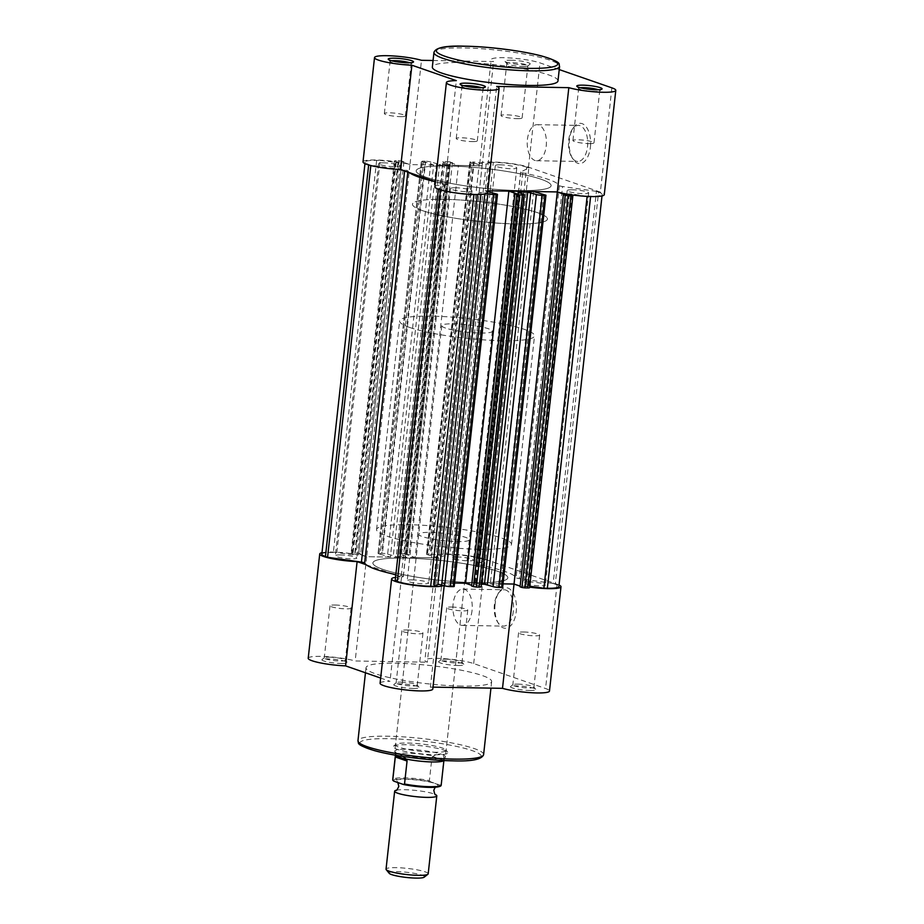 <?xml version="1.0" encoding="UTF-8"?>
<svg xmlns="http://www.w3.org/2000/svg" width="924" height="924" viewBox="0 0 924 924"><rect width="100%" height="100%" fill="white"/><g stroke="black" fill="none" stroke-linecap="round" stroke-linejoin="round"><path stroke-width="0.69" stroke-dasharray="4.62 3.46" d="M396.153 790.263A21.206 3.084 -173.7 0 1 396.281 790.228A21.206 3.084 -173.7 0 1 414.091 790.263A21.206 3.084 -173.7 0 1 433.668 793.843A21.206 3.084 -173.7 0 1 435.412 794.559A21.206 3.084 -173.7 0 1 435.527 794.617M428.193 873.815A21.206 3.084 6.3 0 0 425.063 871.806A21.206 3.084 6.3 0 0 401.524 867.89A21.206 3.084 6.3 0 0 386.036 869.161M389.235 873.33A17.764 2.587 -173.7 0 1 400.82 871.782A17.764 2.587 -173.7 0 1 421.771 875.132A17.764 2.587 -173.7 0 1 424.162 877.188M434.823 783.413A21.206 3.084 -173.7 0 1 436.313 786.416A21.206 3.084 -173.7 0 1 418.491 786.382A21.206 3.084 -173.7 0 1 398.914 782.801A21.206 3.084 -173.7 0 1 397.181 782.097A21.206 3.084 -173.7 0 1 407.53 779.313A21.206 3.084 -173.7 0 1 434.823 783.413M445.53 328.066A25.456 3.708 -173.7 0 1 441.764 325.641A25.456 3.708 -173.7 0 1 460.36 324.116A25.456 3.708 -173.7 0 1 488.611 328.805A25.456 3.708 -173.7 0 1 492.365 331.231A25.456 3.708 -173.7 0 1 473.769 332.756A25.456 3.708 -173.7 0 1 445.53 328.066M403.141 756.456L398.556 753.534A25.456 3.708 -173.7 0 1 394.802 751.27A25.456 3.708 -173.7 0 1 394.791 751.12A25.456 3.708 -173.7 0 1 413.398 749.595A25.456 3.708 -173.7 0 1 441.637 754.284C439.743 753.661 437.006 754.261 433.425 756.086L431.935 757.611L429.394 780.549A24.394 3.557 6.3 0 0 392.723 779.602M422.511 210.649A67.868 9.887 -173.7 0 1 412.497 204.192A67.868 9.887 -173.7 0 1 462.092 200.115A67.868 9.887 -173.7 0 1 537.41 212.624A67.868 9.887 -173.7 0 1 547.424 219.08A67.868 9.887 -173.7 0 1 497.828 223.158A67.868 9.887 -173.7 0 1 422.511 210.649M409.621 327.442A67.868 9.887 -173.7 0 1 399.607 320.986A67.868 9.887 -173.7 0 1 449.203 316.909A67.868 9.887 -173.7 0 1 524.509 329.418A67.868 9.887 -173.7 0 1 534.522 335.886A67.868 9.887 -173.7 0 1 484.938 339.951A67.868 9.887 -173.7 0 1 409.621 327.442M441.21 784.95A24.394 3.557 6.3 0 0 441.141 784.626L440.02 785.111L430.341 781.739L429.394 780.549M441.141 784.626L443.716 759.655C444.167 756.744 443.474 754.954 441.637 754.284A25.456 3.708 -173.7 0 1 445.391 756.698A25.456 3.708 -173.7 0 1 445.356 756.86A25.456 3.708 -173.7 0 1 426.276 758.188A25.456 3.708 -173.7 0 1 398.556 753.534C396.708 752.921 395.749 753.557 395.668 755.439M443.774 760.36L432.467 756.433M443.682 761.688L431.935 757.611M395.518 755.208A24.394 3.557 -173.7 0 1 395.449 755.024A24.394 3.557 -173.7 0 1 395.449 754.873A24.394 3.557 -173.7 0 1 408.581 753.164A24.394 3.557 -173.7 0 1 433.425 756.086M443.716 759.655A24.394 3.557 -173.7 0 1 443.936 760.221A24.394 3.557 -173.7 0 1 443.901 760.371A24.394 3.557 -173.7 0 1 443.786 760.544M457.877 665.488A12.728 1.848 6.3 0 0 463.79 664.287A12.728 1.848 6.3 0 0 444.606 660.879A12.728 1.848 6.3 0 0 438.761 661.526A12.728 1.848 6.3 0 0 444.19 663.963A12.728 1.848 6.3 0 0 457.877 665.488M445.946 659.17A10.603 1.548 -173.7 0 1 461.931 662.023A10.603 1.548 -173.7 0 1 462.012 662.254A10.603 1.548 -173.7 0 1 456.999 663.016A10.603 1.548 -173.7 0 1 446.257 661.884A10.603 1.548 -173.7 0 1 440.933 659.932A10.603 1.548 -173.7 0 1 441.071 659.713A10.603 1.548 -173.7 0 1 445.946 659.17M413.074 688.438A12.728 1.848 6.3 0 0 418.976 687.237A12.728 1.848 6.3 0 0 399.803 683.829A12.728 1.848 6.3 0 0 393.959 684.476A12.728 1.848 6.3 0 0 399.387 686.913A12.728 1.848 6.3 0 0 413.074 688.438M401.143 682.12A10.603 1.548 -173.7 0 1 417.117 684.973A10.603 1.548 -173.7 0 1 417.209 685.204A10.603 1.548 -173.7 0 1 412.196 685.966A10.603 1.548 -173.7 0 1 401.455 684.834A10.603 1.548 -173.7 0 1 396.13 682.882A10.603 1.548 -173.7 0 1 396.269 682.663A10.603 1.548 -173.7 0 1 401.143 682.12M341.199 663.467A12.728 1.848 6.3 0 0 347.101 662.277A12.728 1.848 6.3 0 0 327.928 658.858A12.728 1.848 6.3 0 0 322.083 659.517A12.728 1.848 6.3 0 0 327.512 661.954A12.728 1.848 6.3 0 0 341.199 663.467M329.256 657.16A10.603 1.548 -173.7 0 1 345.241 660.002A10.603 1.548 -173.7 0 1 345.333 660.244A10.603 1.548 -173.7 0 1 340.321 661.006A10.603 1.548 -173.7 0 1 329.579 659.863A10.603 1.548 -173.7 0 1 324.255 657.923A10.603 1.548 -173.7 0 1 324.393 657.703A10.603 1.548 -173.7 0 1 329.256 657.16M529.764 690.447A12.728 1.848 6.3 0 0 535.666 689.246A12.728 1.848 6.3 0 0 516.493 685.839A12.728 1.848 6.3 0 0 510.649 686.486A12.728 1.848 6.3 0 0 516.077 688.923A12.728 1.848 6.3 0 0 529.764 690.447M517.821 684.13A10.603 1.548 -173.7 0 1 533.806 686.982A10.603 1.548 -173.7 0 1 533.899 687.213A10.603 1.548 -173.7 0 1 528.886 687.976A10.603 1.548 -173.7 0 1 518.145 686.844A10.603 1.548 -173.7 0 1 512.82 684.892A10.603 1.548 -173.7 0 1 512.959 684.672A10.603 1.548 -173.7 0 1 517.821 684.13M495.079 604.296A20.293 10.799 -89 0 0 498.59 623.619A20.293 10.799 -89 0 0 516.239 611.642A20.293 10.799 -89 0 0 511.434 590.575A20.293 10.799 -89 0 0 499.133 592.076A20.293 10.799 -89 0 0 495.079 604.296M513.34 611.226A18.168 9.667 91 0 1 503.545 626.102A18.168 9.667 91 0 1 497.539 621.956A18.168 9.667 91 0 1 494.386 604.643A18.168 9.667 91 0 1 498.024 593.705A18.168 9.667 91 0 1 504.181 589.766A18.168 9.667 91 0 1 513.34 611.226M434.927 754.735A27.57 4.019 6.3 0 0 447.724 752.148A27.57 4.019 6.3 0 0 406.179 744.744A27.57 4.019 6.3 0 0 393.508 746.153A27.57 4.019 6.3 0 0 405.278 751.443A27.57 4.019 6.3 0 0 434.927 754.735M407.519 743.046A25.456 3.708 -173.7 0 1 445.865 749.872A25.456 3.708 -173.7 0 1 446.084 750.45A25.456 3.708 -173.7 0 1 434.049 752.263A25.456 3.708 -173.7 0 1 408.269 749.537A25.456 3.708 -173.7 0 1 395.484 744.86A25.456 3.708 -173.7 0 1 395.818 744.351A25.456 3.708 -173.7 0 1 407.519 743.046M559.043 585.031A26.507 3.858 6.3 0 0 557.08 584.245L485.192 559.286A26.507 3.858 6.3 0 0 455.775 554.4A26.507 3.858 6.3 0 0 436.405 555.982A26.507 3.858 6.3 0 0 438.819 557.934L427.304 662.219A26.507 3.858 -173.7 0 1 424.89 660.267A26.507 3.858 -173.7 0 1 444.271 658.673A26.507 3.858 -173.7 0 1 473.689 663.571L545.564 688.53A26.507 3.858 -173.7 0 1 549.48 691.048M443.705 585.458A26.507 3.858 6.3 0 0 444.305 584.753A26.507 3.858 6.3 0 0 441.891 582.801L430.376 687.086A26.507 3.858 -173.7 0 1 432.79 689.038M472.048 610.51A18.168 9.667 91 0 1 462.266 625.386A18.168 9.667 91 0 1 453.107 603.938A18.168 9.667 91 0 1 462.889 589.062A18.168 9.667 91 0 1 472.048 610.51M451.697 607.033A10.603 1.548 -173.7 0 1 462.45 608.165A10.603 1.548 -173.7 0 1 467.775 610.117A10.603 1.548 -173.7 0 1 462.762 610.868A10.603 1.548 -173.7 0 1 452.021 609.736A10.603 1.548 -173.7 0 1 446.696 607.784A10.603 1.548 -173.7 0 1 451.697 607.033M335.019 605.024A10.603 1.548 -173.7 0 1 345.761 606.156A10.603 1.548 -173.7 0 1 351.085 608.107A10.603 1.548 -173.7 0 1 346.073 608.858A10.603 1.548 -173.7 0 1 335.331 607.726A10.603 1.548 -173.7 0 1 330.007 605.774A10.603 1.548 -173.7 0 1 335.019 605.024M523.585 631.993A10.603 1.548 -173.7 0 1 534.326 633.125A10.603 1.548 -173.7 0 1 539.651 635.077A10.603 1.548 -173.7 0 1 534.638 635.839A10.603 1.548 -173.7 0 1 523.896 634.696A10.603 1.548 -173.7 0 1 518.572 632.755A10.603 1.548 -173.7 0 1 523.585 631.993M406.895 629.983A10.603 1.548 -173.7 0 1 417.636 631.115A10.603 1.548 -173.7 0 1 422.973 633.067A10.603 1.548 -173.7 0 1 417.96 633.818A10.603 1.548 -173.7 0 1 407.218 632.686A10.603 1.548 -173.7 0 1 401.882 630.734A10.603 1.548 -173.7 0 1 406.895 629.983M430.769 532.386A25.456 3.708 -173.7 0 1 456.548 535.111A25.456 3.708 -173.7 0 1 469.334 539.789A25.456 3.708 -173.7 0 1 457.311 541.603A25.456 3.708 -173.7 0 1 431.531 538.888A25.456 3.708 -173.7 0 1 418.745 534.211A25.456 3.708 -173.7 0 1 430.769 532.386M479.429 549.283A67.868 9.887 -173.7 0 1 410.672 542.042A67.868 9.887 -173.7 0 1 376.576 529.556A67.868 9.887 -173.7 0 1 408.651 524.705A67.868 9.887 -173.7 0 1 477.408 531.958A67.868 9.887 -173.7 0 1 511.503 544.444A67.868 9.887 -173.7 0 1 479.429 549.283M475.744 582.663A67.868 9.887 -173.7 0 1 406.987 575.409A67.868 9.887 -173.7 0 1 372.892 562.924A67.868 9.887 -173.7 0 1 404.966 558.084A67.868 9.887 -173.7 0 1 473.723 565.338A67.868 9.887 -173.7 0 1 507.819 577.823A67.868 9.887 -173.7 0 1 475.744 582.663A67.868 9.887 6.3 0 0 507.819 577.823A67.868 9.887 6.3 0 0 473.723 565.338A67.868 9.887 6.3 0 0 404.966 558.084A67.868 9.887 6.3 0 0 372.892 562.924A67.868 9.887 6.3 0 0 406.987 575.409A67.868 9.887 6.3 0 0 475.744 582.663M461.792 686.093A63.202 9.205 -173.7 0 1 397.77 679.348A63.202 9.205 -173.7 0 1 366.019 667.717A63.202 9.205 -173.7 0 1 395.888 663.213A63.202 9.205 -173.7 0 1 459.921 669.958A63.202 9.205 -173.7 0 1 491.66 681.589A63.202 9.205 -173.7 0 1 461.792 686.093M308.212 658.258A26.507 3.858 -173.7 0 1 326.068 656.571A26.507 3.858 -173.7 0 1 355.174 660.972L427.304 662.219M430.376 687.086L432.998 687.133M380.087 683.217A26.507 3.858 -173.7 0 1 390.02 681.311L380.653 678.066M321.991 552.702A26.507 3.858 6.3 0 1 366.689 556.687L438.819 557.934L415.142 557.53L458.431 165.419L482.132 165.823L438.842 557.934L426.819 554.446L430.295 554.134A4.239 0.612 -173.7 0 1 436.093 554.966L479.383 162.867A4.239 0.612 6.3 0 0 473.585 162.035L430.295 554.134M366.239 564.772L392.4 573.862M395.795 575.04L401.536 577.038A26.507 3.858 6.3 0 0 395.541 577.385M441.891 582.801L454.585 583.021L441.868 582.801L454.204 586.497M465.569 583.217L503.06 583.864L490.344 583.645L502.668 587.329M514.125 584.083A26.507 3.858 6.3 0 0 529.671 587.133M366.689 556.687L355.174 660.972M401.536 577.038L390.02 681.311M510.926 60.199A12.728 1.848 -173.7 0 1 524.613 61.723A12.728 1.848 -173.7 0 1 530.041 64.16A12.728 1.848 -173.7 0 1 524.197 64.807A12.728 1.848 -173.7 0 1 505.024 61.4A12.728 1.848 -173.7 0 1 510.926 60.199M522.857 66.516A10.603 1.548 6.3 0 0 527.731 65.974A10.603 1.548 6.3 0 0 527.87 65.754A10.603 1.548 6.3 0 0 522.545 63.802A10.603 1.548 6.3 0 0 511.804 62.67A10.603 1.548 6.3 0 0 506.791 63.433A10.603 1.548 6.3 0 0 506.883 63.664A10.603 1.548 6.3 0 0 522.857 66.516M391.707 60.788A10.603 1.548 6.3 0 0 390.101 61.411A10.603 1.548 6.3 0 0 390.194 61.654A10.603 1.548 6.3 0 0 406.179 64.495A10.603 1.548 6.3 0 0 411.041 63.952A10.603 1.548 6.3 0 0 411.18 63.744A10.603 1.548 6.3 0 0 409.748 62.786M580.272 87.768A10.603 1.548 6.3 0 0 578.667 88.392A10.603 1.548 6.3 0 0 578.759 88.623A10.603 1.548 6.3 0 0 594.744 91.476A10.603 1.548 6.3 0 0 599.607 90.933A10.603 1.548 6.3 0 0 599.745 90.714A10.603 1.548 6.3 0 0 598.313 89.755M463.594 85.747A10.603 1.548 6.3 0 0 461.988 86.382A10.603 1.548 6.3 0 0 462.069 86.613A10.603 1.548 6.3 0 0 478.054 89.466A10.603 1.548 6.3 0 0 482.929 88.923A10.603 1.548 6.3 0 0 483.067 88.704A10.603 1.548 6.3 0 0 481.635 87.745M590.413 147.101A20.155 10.73 -89 0 0 585.643 126.184A20.155 10.73 -89 0 0 573.434 127.674A20.155 10.73 -89 0 0 569.403 139.801A20.155 10.73 -89 0 0 572.892 158.997A20.155 10.73 -89 0 0 590.413 147.101M568.71 140.159A18.03 9.598 91 0 1 572.314 129.302A18.03 9.598 91 0 1 578.424 125.398A18.03 9.598 91 0 1 587.514 146.685A18.03 9.598 91 0 1 577.8 161.446A18.03 9.598 91 0 1 571.829 157.334A18.03 9.598 91 0 1 568.71 140.159M363.005 161.873A26.507 3.858 -173.7 0 1 375.537 159.979A26.507 3.858 -173.7 0 1 409.979 164.588L421.494 60.303M370.813 165.535L368.722 164.426A24.394 3.557 6.3 0 1 365.119 162.104A24.394 3.557 6.3 0 1 376.646 160.36L380.122 160.418L336.833 552.529L352.367 554.747L354.966 554.735L351.721 553.511A4.239 0.612 -173.7 0 1 351.097 553.106A4.239 0.612 -173.7 0 1 353.107 552.806L358.789 553.268L402.079 161.169L403.95 161.815L401.894 161.781L409.967 164.588L482.109 165.823A26.507 3.858 -173.7 0 1 479.695 163.883A26.507 3.858 -173.7 0 1 492.226 161.989A26.507 3.858 -173.7 0 1 528.482 167.175L600.369 192.134A26.507 3.858 -173.7 0 1 604.273 194.664M559.228 69.577L539.997 62.89A26.507 3.858 6.3 0 0 503.742 57.704A26.507 3.858 6.3 0 0 491.21 59.598A26.507 3.858 6.3 0 0 493.624 61.55L433.056 60.499M527.419 139.443A18.03 9.598 91 0 1 537.133 124.682A18.03 9.598 91 0 1 546.223 145.969A18.03 9.598 91 0 1 536.509 160.73A18.03 9.598 91 0 1 527.419 139.443M588.981 143.613A10.603 1.548 6.3 0 0 593.993 142.862A10.603 1.548 6.3 0 0 588.669 140.91A10.603 1.548 6.3 0 0 577.927 139.778A10.603 1.548 6.3 0 0 572.915 140.529A10.603 1.548 6.3 0 0 578.239 142.481A10.603 1.548 6.3 0 0 588.981 143.613M472.303 141.603A10.603 1.548 6.3 0 0 477.304 140.852A10.603 1.548 6.3 0 0 471.979 138.9A10.603 1.548 6.3 0 0 461.238 137.768A10.603 1.548 6.3 0 0 456.225 138.519A10.603 1.548 6.3 0 0 461.55 140.471A10.603 1.548 6.3 0 0 472.303 141.603M517.105 118.653A10.603 1.548 6.3 0 0 522.118 117.891A10.603 1.548 6.3 0 0 516.782 115.95A10.603 1.548 6.3 0 0 506.04 114.807A10.603 1.548 6.3 0 0 501.027 115.569A10.603 1.548 6.3 0 0 506.364 117.521A10.603 1.548 6.3 0 0 517.105 118.653M400.415 116.643A10.603 1.548 6.3 0 0 405.428 115.881A10.603 1.548 6.3 0 0 400.104 113.929A10.603 1.548 6.3 0 0 389.362 112.797A10.603 1.548 6.3 0 0 384.349 113.56A10.603 1.548 6.3 0 0 389.674 115.512A10.603 1.548 6.3 0 0 400.415 116.643M557.981 80.919A63.202 9.205 6.3 0 0 526.23 69.288A63.202 9.205 6.3 0 0 462.208 62.532A63.202 9.205 6.3 0 0 432.34 67.048M444.571 199.341A67.868 9.887 6.3 0 0 412.497 204.192A67.868 9.887 6.3 0 0 446.592 216.666A67.868 9.887 6.3 0 0 515.349 223.92A67.868 9.887 6.3 0 0 547.424 219.08A67.868 9.887 6.3 0 0 513.328 206.595A67.868 9.887 6.3 0 0 444.571 199.341M448.256 165.974A67.868 9.887 6.3 0 0 416.181 170.813A67.868 9.887 6.3 0 0 450.277 183.298A67.868 9.887 6.3 0 0 519.034 190.552A67.868 9.887 6.3 0 0 551.108 185.712A67.868 9.887 6.3 0 0 517.013 173.227A67.868 9.887 6.3 0 0 448.256 165.974A67.868 9.887 6.3 0 0 416.181 170.813A67.868 9.887 6.3 0 0 450.277 183.298A67.868 9.887 6.3 0 0 519.034 190.552A67.868 9.887 6.3 0 0 551.108 185.712A67.868 9.887 6.3 0 0 517.013 173.227A67.868 9.887 6.3 0 0 448.256 165.974M487.71 191.58L485.158 190.702L487.803 190.748L485.158 190.702A26.507 3.858 -173.7 0 1 487.595 192.654M434.892 186.833A26.507 3.858 -173.7 0 1 444.825 184.927L435.458 181.67A76.357 11.123 -173.7 0 0 444.571 183.633A4.239 0.612 6.3 0 1 446.615 184.396A4.239 0.612 6.3 0 1 446.5 184.523L438.461 188.635L440.598 189.385A24.394 3.557 6.3 0 0 473.954 194.155L477.396 194.548M482.109 165.823L493.624 61.55M441.868 582.801L496.696 86.417M444.825 184.927L456.341 80.642M457.114 556.941A10.822 1.571 6.3 0 0 452.009 557.703A10.822 1.571 6.3 0 0 457.438 559.701A10.822 1.571 6.3 0 0 468.399 560.856A10.822 1.571 6.3 0 0 473.504 560.083A10.822 1.571 6.3 0 0 468.075 558.096A10.822 1.571 6.3 0 0 457.114 556.941M500.404 164.83A10.822 1.571 6.3 0 0 495.299 165.604A10.822 1.571 6.3 0 0 500.727 167.59A10.822 1.571 6.3 0 0 511.688 168.745A10.822 1.571 6.3 0 0 516.793 167.972A10.822 1.571 6.3 0 0 511.365 165.985A10.822 1.571 6.3 0 0 500.404 164.83M529.002 581.901A10.822 1.571 6.3 0 0 523.885 582.674A10.822 1.571 6.3 0 0 529.325 584.661A10.822 1.571 6.3 0 0 540.274 585.816A10.822 1.571 6.3 0 0 545.391 585.042A10.822 1.571 6.3 0 0 539.951 583.056A10.822 1.571 6.3 0 0 529.002 581.901M572.291 189.79A10.822 1.571 6.3 0 0 567.174 190.563A10.822 1.571 6.3 0 0 572.603 192.55A10.822 1.571 6.3 0 0 583.564 193.705A10.822 1.571 6.3 0 0 588.68 192.943A10.822 1.571 6.3 0 0 583.24 190.945A10.822 1.571 6.3 0 0 572.291 189.79M412.312 579.891A10.822 1.571 6.3 0 0 407.207 580.653A10.822 1.571 6.3 0 0 412.635 582.651A10.822 1.571 6.3 0 0 423.596 583.806A10.822 1.571 6.3 0 0 428.701 583.032A10.822 1.571 6.3 0 0 423.273 581.046A10.822 1.571 6.3 0 0 412.312 579.891M455.601 187.78A10.822 1.571 6.3 0 0 450.496 188.554A10.822 1.571 6.3 0 0 455.925 190.54A10.822 1.571 6.3 0 0 466.886 191.695A10.822 1.571 6.3 0 0 471.991 190.922A10.822 1.571 6.3 0 0 466.562 188.935A10.822 1.571 6.3 0 0 455.601 187.78M340.436 554.92A10.822 1.571 6.3 0 0 335.32 555.694A10.822 1.571 6.3 0 0 340.76 557.68A10.822 1.571 6.3 0 0 351.709 558.847A10.822 1.571 6.3 0 0 356.826 558.073A10.822 1.571 6.3 0 0 351.397 556.075A10.822 1.571 6.3 0 0 340.436 554.92M383.726 162.82A10.822 1.571 6.3 0 0 378.609 163.594A10.822 1.571 6.3 0 0 384.049 165.581A10.822 1.571 6.3 0 0 394.998 166.736A10.822 1.571 6.3 0 0 400.115 165.962A10.822 1.571 6.3 0 0 394.675 163.975A10.822 1.571 6.3 0 0 383.726 162.82M401.57 553.638L444.86 161.538A4.239 0.612 6.3 0 0 442.85 161.839A4.239 0.612 6.3 0 0 443.485 162.243L449.11 164.195L448.29 164.541A76.357 11.123 6.3 0 0 443.832 164.437A76.357 11.123 6.3 0 0 439.558 164.391L396.269 556.502A76.357 11.123 6.3 0 1 400.542 556.548A76.357 11.123 6.3 0 1 405.001 556.652L405.821 556.306L400.196 554.354A4.239 0.612 -173.7 0 1 399.572 553.95A4.239 0.612 -173.7 0 1 401.57 553.638L407.253 554.111L409.136 554.758L407.068 554.723L415.142 557.53M529.775 586.197L525.744 586.012L528.99 587.225A4.239 0.612 -173.7 0 1 529.614 587.629M587.144 196.385L571.633 193.878L569.034 193.901L571.367 194.802M523.804 194.283L480.515 586.394L474.89 584.442L475.71 584.083A76.357 11.123 6.3 0 0 481.427 584.211M477.431 194.213L481.127 192.319L486.994 193.347M438.392 189.212L438.461 188.635M495.299 193.543L452.009 585.643M493.231 193.497L449.942 585.608M516.932 193.913L473.642 586.012L471.644 585.331M471.575 585.978L473.642 586.012M543.762 194.375L500.473 586.474M541.707 194.34L498.417 586.44M533.633 191.534L490.344 583.645M565.396 194.745L522.106 586.856L520.12 586.163M520.05 586.821L522.106 586.856M587.167 196.107L590.644 196.165A24.394 3.557 6.3 0 0 602.171 194.433A24.394 3.557 6.3 0 0 598.567 192.111L555.278 584.211A24.394 3.557 6.3 0 1 558.881 586.532M598.567 192.111L596.43 191.36L553.141 583.471L555.278 584.211M553.141 583.471L519.276 578.62A4.239 0.612 6.3 0 1 516.054 577.719A76.357 11.123 -173.7 0 0 479.429 565.003A4.239 0.612 6.3 0 1 477.385 564.241A4.239 0.612 6.3 0 1 477.5 564.114L485.539 559.99L528.828 167.891L520.789 172.014A4.239 0.612 6.3 0 0 520.674 172.13A4.239 0.612 6.3 0 0 522.718 172.892A76.357 11.123 -173.7 0 1 559.343 185.608A4.239 0.612 6.3 0 0 562.566 186.521L519.276 578.62M596.43 191.36L562.566 186.521M528.828 167.891L526.692 167.14L483.402 559.251L485.539 559.99M483.402 559.251A24.394 3.557 6.3 0 0 450.046 554.481L446.569 554.423L442.873 556.306L436.093 554.966M526.692 167.14A24.394 3.557 6.3 0 0 493.324 162.37L450.046 554.481M493.324 162.37L489.859 162.312L446.569 554.423M489.859 162.312L486.163 164.206L479.383 162.867M427.512 554.088L470.801 161.989L473.585 162.035M470.801 161.989L469.796 162.139L471.991 162.994L428.701 555.093M471.991 162.994L474.058 163.028L430.769 555.128M474.058 163.028L482.132 165.823M407.253 554.111L450.542 162L452.425 162.647L450.358 162.612L407.068 554.723M450.358 162.612L458.431 165.419M452.425 162.647L409.136 554.758M444.86 161.538L447.643 161.585L404.354 553.695M379.048 553.257L422.326 161.146L421.332 161.296L378.043 553.407L381.82 553.303A4.239 0.612 -173.7 0 1 387.63 554.134L430.919 162.023L439.558 164.391M387.63 554.134L396.269 556.502M422.326 161.146L425.109 161.192L381.82 553.303M421.644 161.504L423.527 162.15L380.238 554.261L390.367 557.103L433.656 164.992L425.583 162.185L382.293 554.296M378.355 553.603L380.238 554.261M423.527 162.15L425.583 162.185M433.656 164.992L409.967 164.588L366.678 556.687L390.367 557.103M401.894 161.781L358.604 553.892L366.678 556.687M403.95 161.815L360.66 553.926L358.604 553.892M358.789 553.268L360.66 553.926M353.107 552.806L396.396 160.707L399.18 160.753L355.89 552.852M380.122 160.418L398.256 162.624L395.01 161.411L351.721 553.511M376.646 160.36L333.356 552.471L336.833 552.529M333.356 552.471A24.394 3.557 6.3 0 0 321.829 554.204M450.542 162L447.643 161.585M430.919 162.023A4.239 0.612 6.3 0 0 425.109 161.192M402.079 161.169L399.18 160.753M396.396 160.707A4.239 0.612 6.3 0 0 394.386 161.007A4.239 0.612 6.3 0 0 395.01 161.411M409.528 172.673A76.357 11.123 -173.7 0 1 407.946 170.917A4.239 0.612 6.3 0 0 404.724 170.004L370.859 165.165M395.172 580.746L403.211 576.622A4.239 0.612 6.3 0 0 403.326 576.507A4.239 0.612 6.3 0 0 401.282 575.744A76.357 11.123 -173.7 0 1 395.842 574.624M480.515 586.394A4.239 0.612 -173.7 0 1 481.15 586.798M440.02 785.111A23.539 3.43 -173.7 0 1 440.251 785.781M393.716 781.115A23.539 3.43 -173.7 0 1 404.597 778.851A23.539 3.43 -173.7 0 1 430.341 781.739M483.61 754.585A63.202 9.205 6.3 0 0 451.859 742.965A63.202 9.205 6.3 0 0 387.826 736.209A63.202 9.205 6.3 0 0 357.958 740.713M359.84 743.323A61.088 8.894 -173.7 0 1 388.704 738.68A61.088 8.894 -173.7 0 1 472.256 750.635A61.088 8.894 -173.7 0 1 452.402 760.799M557.08 584.245L545.564 688.53M473.689 663.571L485.192 559.286M433.945 52.449A63.202 9.205 -173.7 0 1 463.813 47.933A63.202 9.205 -173.7 0 1 527.847 54.689A63.202 9.205 -173.7 0 1 559.597 66.32M528.482 167.175L539.997 62.89M611.884 87.849L600.369 192.134M571.633 193.878L571.529 194.825M571.517 194.86L528.343 585.989M518.93 192.596L475.71 584.083M484.973 192.642L484.823 194.017M481.127 192.319L480.896 194.456M497.181 194.19L453.892 586.301M518.179 192.331L474.89 584.442M545.645 195.022L502.356 587.133M572.279 195.126L528.99 587.225M569.346 194.098L526.056 586.209M559.343 185.608L516.054 577.719M522.718 172.892L479.429 565.003M520.789 172.014L477.5 564.114M486.163 164.206L442.873 556.306M482.316 163.883L439.027 555.982M470.108 162.335L426.819 554.446M443.485 162.243L400.196 554.354M449.11 164.195L405.821 556.306M448.29 164.541L405.001 556.652M436.544 163.975L393.254 556.086M397.944 162.428L354.654 554.527M395.657 162.647L352.367 554.747M407.819 172.072L407.946 170.917M401.282 575.744L444.571 183.633M403.211 576.622L446.5 184.523M404.62 170.963L404.724 170.004M436.313 786.416L435.192 787.26M441.764 325.641L394.791 751.12M376.576 529.556L399.607 320.986M395.449 755.024L394.802 751.27M443.901 760.371L445.356 756.86M511.503 544.444L534.522 335.886M492.365 331.231L445.391 756.698M461.931 662.023L463.79 664.287M417.117 684.973L418.976 687.237M345.241 660.002L347.101 662.277M533.806 686.982L535.666 689.246M497.539 621.956L498.59 623.619M445.865 749.872L447.724 752.148M444.305 584.753L444.213 585.631M462.266 625.386L503.545 626.102M467.775 610.117L462.012 662.254M351.085 608.107L345.333 660.244M539.651 635.077L533.899 687.213M422.973 633.067L417.209 685.204M469.334 539.789L446.084 750.45M366.019 667.717L365.465 672.788M491.66 681.589L490.944 688.137M418.745 534.211L395.484 744.86M401.882 630.734L396.13 682.882M518.572 632.755L512.82 684.892M330.007 605.774L324.255 657.923M446.696 607.784L440.933 659.932M462.889 589.062L504.181 589.766M436.405 555.982L424.89 660.267M395.818 744.351L393.508 746.153M498.024 593.705L499.133 592.076M512.959 684.672L510.649 686.486M324.393 657.703L322.083 659.517M396.269 682.663L393.959 684.476M441.071 659.713L438.761 661.526M527.731 65.974L530.041 64.16M411.041 63.952L413.351 62.151M599.607 90.933L601.917 89.12M482.929 88.923L485.239 87.11M572.314 129.302L573.434 127.674M537.133 124.682L578.424 125.398M593.993 142.862L599.745 90.714M477.304 140.852L483.067 88.704M522.118 117.891L527.87 65.754M405.428 115.881L411.18 63.744M384.349 113.56L390.101 61.411M501.027 115.569L506.791 63.433M456.225 138.519L461.988 86.382M572.915 140.529L578.667 88.392M536.509 160.73L577.8 161.446M479.695 163.883L491.21 59.598M571.829 157.334L572.892 158.997M462.069 86.613L460.21 84.35M578.759 88.623L576.899 86.359M390.194 61.654L388.334 59.379M506.883 63.664L505.024 61.4M495.299 165.604L452.009 557.703M567.174 190.563L523.885 582.674M450.496 188.554L407.207 580.653M378.609 163.594L335.32 555.694M517.867 192.134L474.578 584.234M569.034 193.901L525.744 586.012M602.171 194.433L602.009 195.934M520.674 172.13L477.385 564.241M449.422 164.403L406.133 556.502M398.256 162.624L354.966 554.735M365.119 162.104L364.957 163.606M400.115 165.962L356.826 558.073M471.991 190.922L428.701 583.032M588.68 192.943L545.391 585.042M516.793 167.972L473.504 560.083M399.572 553.95L442.85 161.839M394.386 161.007L351.097 553.106M426.507 554.238L469.796 162.139M378.043 553.407L421.332 161.296M403.326 576.507L446.615 184.396"/><path stroke-width="1.39" d="M435.412 794.559L435.551 794.628A21.206 3.084 -173.7 0 1 436.798 795.864A21.206 3.084 -173.7 0 1 421.298 797.135A21.206 3.084 -173.7 0 1 397.77 793.231A21.206 3.084 -173.7 0 1 394.64 791.21A21.206 3.084 -173.7 0 1 396.153 790.263M394.64 791.21L386.036 869.161A21.206 3.084 6.3 0 0 386.209 869.646A21.206 3.084 6.3 0 0 389.166 871.182A21.206 3.084 6.3 0 0 411.18 874.982A21.206 3.084 6.3 0 0 427.916 874.243A21.206 3.084 6.3 0 0 428.193 873.815L436.798 795.864M427.916 874.243L424.162 877.188A17.764 2.587 -173.7 0 1 410.141 877.8A17.764 2.587 -173.7 0 1 391.707 874.624A17.764 2.587 -173.7 0 1 389.235 873.33L386.209 869.646M403.395 784.476L404.527 784.002L403.395 784.476L393.716 781.115L392.781 779.914L393.716 781.115M443.901 760.544L441.21 784.95A24.394 3.557 6.3 0 1 404.527 784.002L407.057 761.053L395.31 756.975L392.781 779.914A24.394 3.557 6.3 0 1 392.723 779.602L395.414 755.197M407.057 761.053L406.803 759.724L395.484 755.797L395.31 756.975M406.803 759.724L403.141 756.456M443.786 760.544A24.394 3.557 -173.7 0 1 405.948 759.008M529.671 587.133A26.507 3.858 6.3 0 0 548.463 588.657A26.507 3.858 6.3 0 0 560.995 586.763A26.507 3.858 6.3 0 0 559.043 585.031M560.995 586.763L549.48 691.048A26.507 3.858 -173.7 0 1 536.948 692.942A26.507 3.858 -173.7 0 1 502.506 688.334L432.998 687.133M395.541 577.385A26.507 3.858 6.3 0 0 391.603 578.932A26.507 3.858 6.3 0 0 404.92 583.818A26.507 3.858 6.3 0 0 431.774 586.648A26.507 3.858 6.3 0 0 443.705 585.458M444.213 585.631L432.79 689.038A26.507 3.858 -173.7 0 1 420.258 690.933A26.507 3.858 -173.7 0 1 393.405 688.091A26.507 3.858 -173.7 0 1 380.087 683.217L391.603 578.932M321.991 552.702A26.507 3.858 6.3 0 0 319.727 553.973A26.507 3.858 6.3 0 0 357.103 561.607L345.588 665.881L380.653 678.066M345.588 665.881A26.507 3.858 -173.7 0 1 308.212 658.258L319.727 553.973M357.103 561.607L366.239 564.772M392.4 573.862L395.795 575.04M454.585 583.021L465.569 583.217L454.585 583.021M557.322 191.949L514.033 584.049L503.06 583.864L514.021 584.049A26.507 3.858 6.3 0 0 514.125 584.083M520.12 586.163L514.033 584.049L502.506 688.334M394.236 58.189A12.728 1.848 -173.7 0 1 407.923 59.702A12.728 1.848 -173.7 0 1 413.351 62.151A12.728 1.848 -173.7 0 1 407.507 62.797A12.728 1.848 -173.7 0 1 388.334 59.379A12.728 1.848 -173.7 0 1 394.236 58.189M409.748 62.786A10.603 1.548 6.3 0 0 395.114 60.661A10.603 1.548 6.3 0 0 391.707 60.788M582.801 85.158A12.728 1.848 -173.7 0 1 596.488 86.683A12.728 1.848 -173.7 0 1 601.917 89.12A12.728 1.848 -173.7 0 1 596.072 89.767A12.728 1.848 -173.7 0 1 576.899 86.359A12.728 1.848 -173.7 0 1 582.801 85.158M598.313 89.755A10.603 1.548 6.3 0 0 583.679 87.63A10.603 1.548 6.3 0 0 580.272 87.768M466.123 83.148A12.728 1.848 -173.7 0 1 479.81 84.673A12.728 1.848 -173.7 0 1 485.239 87.11A12.728 1.848 -173.7 0 1 479.394 87.757A12.728 1.848 -173.7 0 1 460.21 84.35A12.728 1.848 -173.7 0 1 466.123 83.148M481.635 87.745A10.603 1.548 6.3 0 0 467.001 85.62A10.603 1.548 6.3 0 0 463.594 85.747M433.056 60.499L421.494 60.303A26.507 3.858 6.3 0 0 387.052 55.694A26.507 3.858 6.3 0 0 374.52 57.588A26.507 3.858 6.3 0 0 411.908 65.211L456.341 80.642A26.507 3.858 6.3 0 0 446.408 82.548A26.507 3.858 6.3 0 0 472.337 89.293A26.507 3.858 6.3 0 0 499.11 88.369A26.507 3.858 6.3 0 0 496.696 86.417L568.826 87.665A26.507 3.858 6.3 0 0 597.932 92.065A26.507 3.858 6.3 0 0 615.788 90.379A26.507 3.858 6.3 0 0 611.884 87.849L559.228 69.577M433.945 52.449L432.34 67.048A63.202 9.205 6.3 0 0 464.079 78.667A63.202 9.205 6.3 0 0 528.112 85.424A63.202 9.205 6.3 0 0 557.981 80.919L559.597 66.32A63.202 9.205 -173.7 0 1 529.729 70.825A63.202 9.205 -173.7 0 1 465.696 64.068A63.202 9.205 -173.7 0 1 433.945 52.449C435.504 47.574 445.842 45.495 464.957 46.2C489.489 46.523 524.555 51.109 543.277 56.445C563.952 63.051 557.946 64.022 559.597 66.32M615.788 90.379L604.273 194.664A26.507 3.858 -173.7 0 1 586.417 196.35A26.507 3.858 -173.7 0 1 557.311 191.938L568.826 87.665M516.747 194.525L519.646 194.941L476.357 587.052L473.458 586.636L516.747 194.525L514.864 193.878L516.932 193.913L508.858 191.106L487.803 190.748L557.311 191.938L533.633 191.534L545.957 195.23L502.668 587.329L501.674 587.491L544.952 195.38L545.957 195.23M499.11 88.369L487.595 192.654A26.507 3.858 -173.7 0 1 460.822 193.578A26.507 3.858 -173.7 0 1 434.892 186.833L446.408 82.548M409.528 172.673A76.357 11.123 -173.7 0 0 435.458 181.705L400.392 169.496A26.507 3.858 -173.7 0 1 363.005 161.873L374.52 57.588M400.392 169.496L411.908 65.211M493.081 586.613L536.37 194.502A4.239 0.612 6.3 0 0 542.18 195.334L498.891 587.433A4.239 0.612 -173.7 0 1 493.081 586.613L484.442 584.234A76.357 11.123 6.3 0 1 481.427 584.211M536.37 194.502L527.731 192.134L484.442 584.234M519.646 194.941L522.43 194.987A4.239 0.612 6.3 0 0 524.428 194.687A4.239 0.612 6.3 0 0 523.804 194.283L518.179 192.331L518.999 191.984A76.357 11.123 6.3 0 0 527.731 192.134M438.392 189.212L395.172 580.746L397.308 581.485A24.394 3.557 6.3 0 0 430.676 586.266L434.141 586.324L438.784 584.338L444.617 585.77L487.907 193.67A4.239 0.612 6.3 0 0 493.705 194.49L497.181 194.19L487.71 191.58M477.396 194.548L434.141 586.324M486.994 193.347L487.907 193.67M493.705 194.49L450.415 586.601L453.199 586.648L496.488 194.548M508.858 191.106L465.569 583.217L471.644 585.331M514.864 193.878L471.575 585.978L473.458 586.636M476.357 587.052L479.14 587.098L522.43 194.987M498.891 587.433L501.674 587.491M542.18 195.334L544.952 195.38M565.211 195.368L568.11 195.784L524.82 587.883L521.921 587.468L565.211 195.368L563.34 194.71L565.396 194.745L557.415 191.973M563.34 194.71L520.05 586.821L521.921 587.468M568.11 195.784L570.893 195.83A4.239 0.612 6.3 0 0 572.903 195.53A4.239 0.612 6.3 0 0 572.279 195.126L571.367 194.802M524.82 587.883L527.604 587.93L570.893 195.83M587.144 196.385L543.878 588.218L529.775 586.197M543.878 588.218L547.355 588.276A24.394 3.557 6.3 0 0 558.881 586.532L602.009 195.934M364.957 163.606L321.829 554.204A24.394 3.557 6.3 0 0 325.433 556.525L327.57 557.276L370.813 165.535M395.842 574.624A76.357 11.123 -173.7 0 1 364.657 563.016A4.239 0.612 6.3 0 0 361.434 562.115L327.57 557.276M572.903 195.53L529.614 587.629A4.239 0.612 -173.7 0 1 527.604 587.93M524.428 194.687L481.15 586.798A4.239 0.612 -173.7 0 1 479.14 587.098M497.493 194.398L454.204 586.497L453.199 586.648M450.415 586.601A4.239 0.612 -173.7 0 1 444.617 585.77M440.251 785.781A23.539 3.43 -173.7 0 1 427.408 787.329A23.539 3.43 -173.7 0 1 403.788 784.557M357.958 740.713A63.202 9.205 6.3 0 0 389.709 752.344A63.202 9.205 6.3 0 0 453.742 759.101A63.202 9.205 6.3 0 0 483.61 754.585C482.051 759.459 471.714 761.538 452.598 760.833C428.066 760.51 393 755.924 374.278 750.588C353.603 743.982 359.609 743.011 357.958 740.713L365.465 672.788M452.402 760.799A61.088 8.894 -173.7 0 1 391.36 754.434A61.088 8.894 -173.7 0 1 359.84 743.323M465.153 46.235A61.088 8.894 6.3 0 0 445.299 56.399A61.088 8.894 6.3 0 0 528.851 68.353A61.088 8.894 6.3 0 0 548.694 58.189A61.088 8.894 6.3 0 0 465.153 46.235M530.746 192.55L487.456 584.649M518.999 191.984L518.93 192.596M484.823 194.017L441.684 584.753M440.54 189.905L397.308 581.485M473.92 194.514L430.676 586.266M480.896 194.456L437.837 584.43M590.609 196.523L547.355 588.276M368.664 164.946L325.433 556.525M364.657 563.016L407.819 172.072M361.434 562.115L404.62 170.963M396.281 790.228L396.119 790.274C396.304 791.083 397.204 789.789 398.798 786.393C397.978 782.732 397.389 781.265 397.031 782.016M435.551 794.628C435.192 795.379 434.603 793.912 433.795 790.251L435.192 787.26M441.21 784.95C441.083 785.504 441.972 786.994 431.716 787.398L403.592 784.534M392.896 780.445L392.723 779.602M490.944 688.137L483.61 754.585"/></g></svg>

